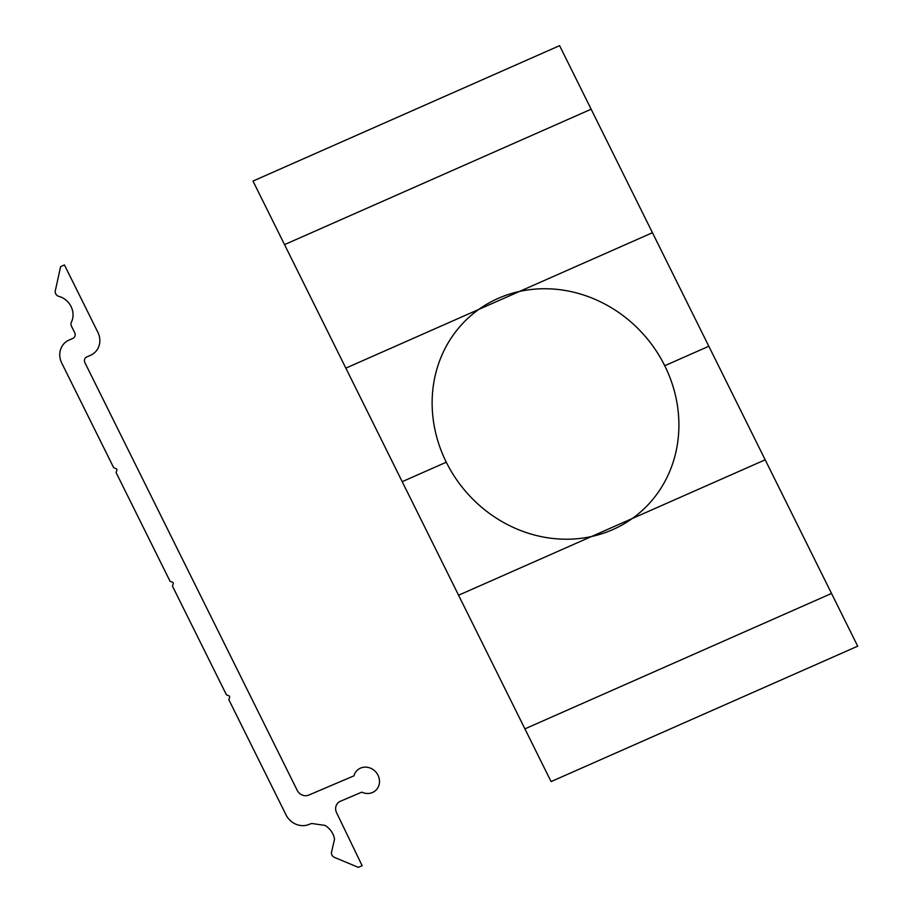 <?xml version="1.0" encoding="UTF-8"?>
<svg xmlns="http://www.w3.org/2000/svg" width="913" height="913" viewBox="0 0 913 913"><rect width="100%" height="100%" fill="white"/><g stroke="black" fill="none" stroke-linecap="round" stroke-linejoin="round"><path stroke-width="1.37" d="M591.145 109.206L284.536 244.627L252.992 181.071L559.589 45.65L831.526 593.45L857.695 646.176L551.087 781.596L524.918 728.871L831.526 593.45M345.844 368.133L652.453 232.712M458.577 595.23L765.185 459.81M286.009 814.853A18.214 16.651 -130.2 0 0 309.393 824.302A18.214 16.651 -130.2 0 1 311.71 823.492L324.845 825.363A18.214 16.651 -130.2 0 1 334.535 839.207L331.556 851.989A4.554 4.166 -130.2 0 0 334.443 857.387L358.284 867.35L362.141 865.707L336.577 812.718A9.107 8.32 -130.2 0 1 340.355 801.283L361.822 792.142A13.661 12.485 -130.2 0 0 378.621 786.139A13.661 12.485 -130.2 0 0 371.203 768.484A13.661 12.485 -130.2 0 0 353.959 775.833L308.788 795.075A9.107 8.32 -130.2 0 1 297.193 790.316L84.932 362.712A4.554 4.166 -130.2 0 1 86.746 356.96L90.581 355.271A18.214 16.651 -130.2 0 0 97.862 332.275L64.435 264.953L60.612 266.653L55.305 290.791A4.554 4.166 -130.2 0 0 58.774 296.337A18.214 16.651 -130.2 0 1 71.374 322.221A4.554 4.166 -130.2 0 0 71.454 326.146L74.672 332.629A4.554 4.166 -130.2 0 1 72.846 338.381L69.023 340.07A18.214 16.651 -130.2 0 0 61.742 363.066L113.68 467.696L116.191 468.711A1.096 1.004 -130.2 0 1 116.875 470.092L116.099 472.569L170.046 581.25L172.568 582.266A1.096 1.004 -130.2 0 1 173.253 583.647L172.466 586.123L226.424 694.804L228.935 695.82A1.096 1.004 -130.2 0 1 229.62 697.201L228.832 699.678L286.009 814.853M284.536 244.627L524.918 728.871M664.744 365.725A129.76 118.633 -130.2 0 0 451.216 337.993A129.76 118.633 -130.2 0 0 550.585 538.191A129.76 118.633 -130.2 0 0 664.744 365.725L708.819 346.255M402.211 481.676L446.286 462.206"/></g></svg>
